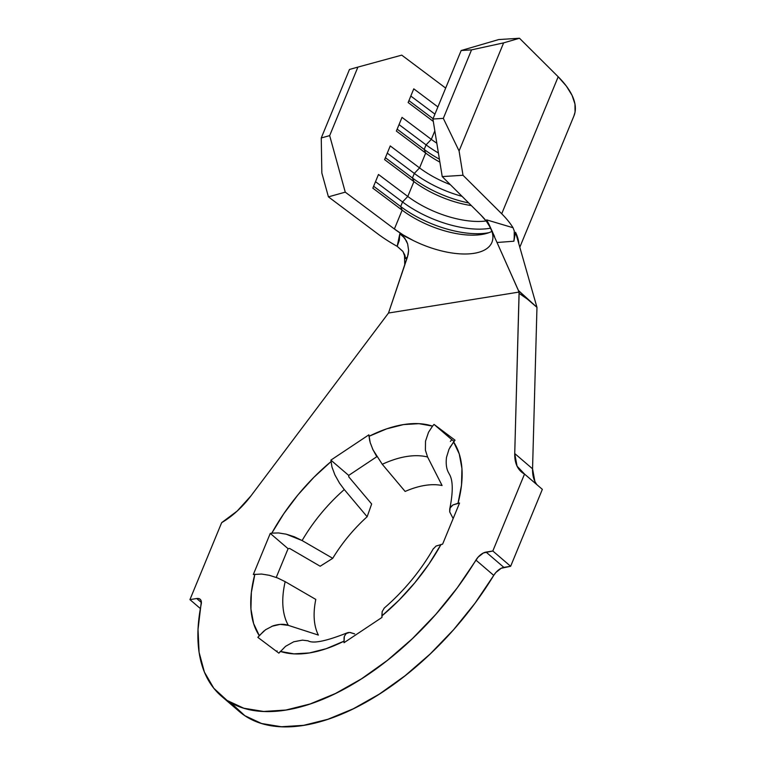 <?xml version="1.0" encoding="UTF-8"?>
<svg xmlns="http://www.w3.org/2000/svg" width="765" height="765" viewBox="0 0 765 765"><rect width="100%" height="100%" fill="white"/><g stroke="black" fill="none" stroke-linecap="round" stroke-linejoin="round"><path stroke-width="1.15" d="M308.056 640.812L302.385 640.142L293.703 641.787L285.575 646.32L278.871 653.157L257.834 637.341L259.278 635.6L253.607 623.552L250.939 609.017L251.36 592.426L254.86 574.266A138.245 73 -49.4 0 0 259.278 635.6L265.57 629.738L272.971 625.856C279.139 623.982 284.255 623.819 288.319 625.368A112.092 59.192 130.6 0 1 285.173 581.658L277.466 577.91L269.299 575.29L261.544 574.046L253.32 574.515L270.265 533.406L271.805 533.157L283.844 513.631L297.996 494.831L313.87 477.322L330.987 461.62A138.245 73 -49.4 0 0 271.805 533.157L278.498 532.937L286.253 534.19L302.108 540.549A112.092 59.192 130.6 0 1 344.288 489.562L339.536 483.164L334.917 474.931L331.943 466.956L330.882 460.128L368.864 434.836L370.222 442.696L373.043 449.925L382.271 464.279A112.092 59.192 130.6 0 1 427.587 457.001L425.407 450.193L425.512 441.195L428.524 432.263L432.56 426.124A138.245 73 -49.4 0 0 368.969 436.327L386.679 428.849L403.499 424.585L418.943 423.667L432.56 426.124L434.004 424.384L455.041 440.2L453.597 441.941L459.277 453.989L461.936 468.524L461.515 485.115L458.015 503.274L459.555 503.026L442.619 544.125L435.983 546.086M382.271 464.279L405.125 491.446L382.271 464.279A112.092 59.192 130.6 0 1 427.587 457.001L442.084 485.517A100.225 52.928 -49.4 0 0 405.125 491.446A100.225 52.928 130.6 0 1 442.084 485.517L427.587 457.001L425.407 450.193L425.512 441.195L428.524 432.263M384.298 608.051L382.156 611.627L381.888 615.921A138.245 73 -49.4 0 0 441.07 544.374L429.041 563.91L414.879 582.701L399.005 600.209L381.888 615.921L381.993 617.412L344.021 642.705L344.346 636.289L346.43 633.257M271.805 626.306L280.2 624.364L288.319 625.368L318.364 635.074A100.225 52.928 130.6 0 1 315.802 599.425L285.173 581.658L315.802 599.425A100.225 52.928 -49.4 0 0 318.364 635.074L288.319 625.368A112.092 59.192 130.6 0 1 285.173 581.658L284.676 581.371M278.498 532.937L286.253 534.19L294.372 536.791L302.108 540.549L332.746 558.316L320.172 566.234L289.629 548.448L288.08 548.696L289.629 548.448L320.172 566.234L332.746 558.316L302.108 540.549A112.092 59.192 130.6 0 1 344.288 489.562L367.143 516.738A100.225 52.928 -49.4 0 0 332.746 558.316A100.225 52.928 130.6 0 1 367.143 516.738L371.656 503.992L367.143 516.738L344.288 489.562M348.811 476.901L371.656 503.992L348.811 476.901L348.697 475.409L376.772 456.724L348.697 475.409L348.811 476.901M277.466 577.91L269.299 575.29L261.544 574.046L253.32 574.515L270.265 533.406L288.08 548.696L276.232 577.432L288.08 548.696L270.265 533.406L272.656 533.042M308.037 640.802C313.095 643.853 326.1 641.213 347.042 632.904L348.486 632.473M350.064 632.435L354.673 633.908L349.662 632.416L346.01 633.583M280.315 651.417A138.245 73 -49.4 0 0 343.906 641.213L326.196 648.691L309.376 652.947L293.932 653.865L280.315 651.417L278.871 653.157L257.834 637.341L263.906 631.01M491.905 242.381A63.591 28.582 22.4 0 1 413.081 240.42A63.591 28.582 22.4 0 1 394.386 228.993L345.264 192.149L328.424 196.863L321.836 172.966L321.252 137.968L329.667 135.615L357.905 67.1L401.74 55.137L445.67 88.09L401.74 55.137L357.905 67.1L329.667 135.615L345.264 192.149L394.386 228.993L402.151 210.155L372.832 188.171L378.484 174.468L407.793 196.452L413.913 181.611L384.604 159.627L390.246 145.924L419.564 167.908L425.684 153.067L396.366 131.083L402.017 117.38L431.326 139.364L434.826 130.872L431.326 139.364L402.017 117.38L396.366 131.083L425.684 153.067A63.591 28.582 -157.6 0 0 439.885 162.142A63.591 28.582 22.4 0 1 425.684 153.067L424.193 149.443L426.076 144.872L431.326 139.364A63.591 28.582 -157.6 0 0 436.825 143.218A63.591 28.582 22.4 0 1 431.326 139.364L426.076 144.872L399.043 124.599L426.076 144.872A69.127 31.069 -157.6 0 0 438.402 152.99A69.127 31.069 22.4 0 1 426.076 144.872L424.193 149.443L397.159 129.161L424.193 149.443A69.127 31.069 -157.6 0 0 439.406 159.177A69.127 31.069 22.4 0 1 424.193 149.443L425.684 153.067L419.564 167.908L390.246 145.924L384.604 159.627L413.913 181.611A63.591 28.582 -157.6 0 0 471.355 205.584A63.591 28.582 22.4 0 1 413.913 181.611L412.431 177.987L414.314 173.416L419.564 167.908A63.591 28.582 -157.6 0 0 450.317 184.652A63.591 28.582 22.4 0 1 419.564 167.908L414.314 173.416L387.272 153.143L414.314 173.416A69.127 31.069 -157.6 0 0 462.07 196.347A69.127 31.069 22.4 0 1 414.314 173.416L412.431 177.987L385.397 157.705L412.431 177.987A69.127 31.069 -157.6 0 0 468.706 202.955A69.127 31.069 22.4 0 1 412.431 177.987L413.913 181.611L407.793 196.452L378.484 174.468L372.832 188.171L402.151 210.155A63.591 28.582 -157.6 0 0 491.924 231.374M433.306 121.415L408.137 102.539L413.779 88.836L437.905 106.928L413.779 88.836L408.137 102.539L433.306 121.415M486.138 220.97A63.591 28.582 22.4 0 1 407.793 196.452A63.591 28.582 -157.6 0 0 486.138 220.97M492.086 231.891A63.591 28.582 22.4 0 1 413.081 240.42L403.241 234.989L394.386 228.993L402.151 210.155L400.669 206.531L402.543 201.96L407.793 196.452L402.543 201.96L375.51 181.688L402.543 201.96A69.127 31.069 -157.6 0 0 490.623 228.152A69.127 31.069 22.4 0 1 402.543 201.96L400.669 206.531L373.626 186.249L400.669 206.531A69.127 31.069 -157.6 0 0 488.94 232.675A69.127 31.069 22.4 0 1 400.669 206.531L402.151 210.155A63.591 28.582 22.4 0 0 486.205 233.545A63.591 28.582 22.4 0 0 492.277 231.183M514.606 233.612L513.87 241.224L497.03 242.495L486.645 219.871L513.038 227.731A91.245 41.004 -157.6 0 0 501.716 213.779L463.007 175.271L442.218 176.591L480.927 215.108A63.591 28.582 22.4 0 1 490.384 227.635M231.623 703.551L244.876 715.715L261.611 723.518L281.386 726.75L303.667 725.325L327.85 719.291L353.277 708.801L379.277 694.142L405.134 675.705L430.169 653.989L453.693 629.585L475.075 603.136L493.741 575.376L475.916 560.085A207.372 109.5 130.6 0 1 221.41 696.15L239.225 711.44A207.372 109.5 -49.4 0 0 493.741 575.376L495.873 572.478L501.228 568.261L510.638 566.291L542.347 489.351L510.638 566.291L492.823 551.001L510.638 566.291L503.877 567.372L486.052 552.091L492.823 551.001L524.532 474.061L542.347 489.351L524.532 474.061A59.45 31.394 130.6 0 1 521.462 471.976A59.45 31.394 130.6 0 1 514.73 453.53L519.11 293.377L527.162 298.943L518.441 290.49L519.11 293.377L527.162 298.943L536.963 307.348L532.555 468.821A59.45 31.394 -49.4 0 0 536.753 484.551L534.878 481.434L532.555 468.821L514.73 453.53L532.555 468.821L536.963 307.348L515.534 232.264L536.963 307.348L518.441 290.49L496.829 242.056M221.41 696.15A207.372 109.5 130.6 0 1 201.214 604.168A11.064 5.843 130.6 0 0 200.143 599.263A11.064 5.843 130.6 0 0 196.701 598.526L189.94 599.617L221.649 522.677L237.179 511.058L250.968 495.863L388.505 313.028L407.506 256.868L405.603 258.599L402.983 251.542L397.178 246.32L399.808 233.803L402.543 235.697L406.435 240.908L407.649 243.93L408.615 250.394L408.156 254.516L388.505 313.028L250.968 495.863A59.45 31.394 130.6 0 1 221.649 522.677L189.94 599.617L200.382 608.567L189.94 599.617L196.701 598.526L201.396 602.552L196.701 598.526L198.948 598.622L200.545 599.683L201.329 601.606L198.02 629.461L199.082 652.296L204.398 672.081L213.798 688.27L227.052 700.424L243.796 708.227L263.571 711.46L285.842 710.044L310.026 704.001L335.462 693.511L361.453 678.851L387.32 660.415L412.345 638.698L435.868 614.295L457.25 587.855L478.049 557.197L483.404 552.971L492.823 551.001L524.532 474.061L517.054 466.143L514.73 453.53L519.091 292.067L388.505 313.028L519.091 292.067L497.03 242.495L513.87 241.224L515.534 232.264L513.87 241.224M405.613 258.589L404.924 255.357L402.83 251.331L397.178 246.32L399.311 240.363L399.808 233.803L404.733 238.125L407.649 243.93L408.615 250.394L407.506 256.868M450.384 441.405L451.819 439.674L454.075 441.367L451.819 439.674L450.384 441.405M276.624 651.464L277.093 650.891L276.624 651.464M404.475 254.2L404.742 265.025L404.475 254.2M518.852 243.872A91.245 41.004 -157.6 0 0 515.534 232.264A91.245 41.004 22.4 0 1 518.852 243.872M494.573 236.605L489.122 224.594L486.645 219.871L491.885 231.26M413.081 240.42L399.808 233.803L413.081 240.42M328.424 196.863L377.547 233.708A91.245 41.004 -157.6 0 0 397.178 246.32A91.245 41.004 22.4 0 1 377.547 233.708L328.424 196.863L321.836 172.966L321.252 137.968L349.481 69.462L321.252 137.968L329.667 135.615L345.264 192.149L328.424 196.863M519.808 247.238L573.941 115.898A91.245 41.004 -157.6 0 0 558.192 76.768L501.716 213.779L463.007 175.271L459.077 150.944L503.619 42.878L459.077 150.944L443.318 118.374L471.546 49.868L443.318 118.374L432.914 119.034L461.152 50.528L432.914 119.034L442.218 176.591L432.914 119.034L443.318 118.374L459.077 150.944L463.007 175.271L442.218 176.591L480.927 215.108L486.617 221.601L490.556 227.989M490.088 227.014L486.645 219.871L513.038 227.731L514.262 230.925L514.195 239.579M573.874 116.06L575.06 112.053L574.974 104.078L572.057 95.348L566.396 86.139L558.192 76.768L501.716 213.779A91.245 41.004 22.4 0 1 513.038 227.731M357.905 67.1L349.481 69.462L357.905 67.1M461.152 50.528L498.694 39.57L461.152 50.528L471.546 49.868L461.152 50.528M503.619 42.878L471.546 49.868L503.619 42.878L519.483 38.25L503.619 42.878M558.192 76.768L519.483 38.25L498.694 39.57L519.483 38.25L558.192 76.768M475.916 560.085A11.064 5.843 130.6 0 1 486.052 552.091L503.877 567.372A11.064 5.843 -49.4 0 0 493.741 575.376L475.916 560.085M410.805 96.046L434.931 114.148L410.805 96.046M408.921 100.617L433.057 118.709L408.921 100.617M451.073 506.487L452.995 504.938L458.015 503.274A138.245 73 -49.4 0 0 453.597 441.941L448.998 449.246L446.502 457.336C445.737 463.848 446.444 469.002 448.625 472.818A112.092 59.192 130.6 0 1 449.38 474.224C453.071 480.382 453.196 491.991 449.734 509.012L450.174 507.826M433.191 549.002L436.069 546.038L442.619 544.125L459.555 503.026L452.995 504.938L450.136 507.893L449.696 511.881L453.157 518.555L449.696 511.881L449.734 509.012M448.625 472.818A112.092 59.192 130.6 0 1 449.371 474.214M432.56 426.124L434.004 424.384L455.041 440.2L449.944 447.362M434.004 424.384L451.819 439.674L434.004 424.384M344.078 637.331L344.021 642.705L381.993 617.412L382.156 611.627M339.536 483.164L334.917 474.931L331.943 466.956L330.882 460.128L348.697 475.409L330.882 460.128L368.864 434.836L369.763 441.032M372.517 448.806L376.829 456.801M384.03 608.261C404.025 590.972 420.473 571.092 433.382 548.629"/></g></svg>
